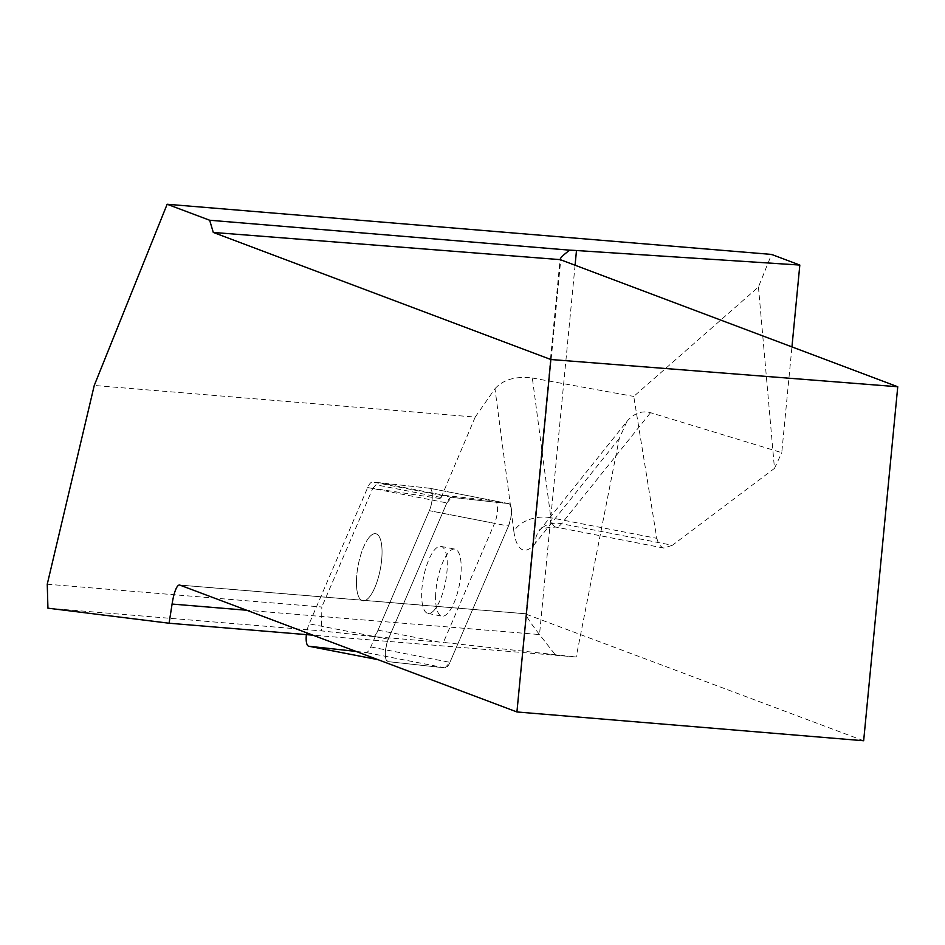 <?xml version="1.0" encoding="UTF-8"?>
<svg xmlns="http://www.w3.org/2000/svg" width="945" height="945" viewBox="0 0 945 945"><rect width="100%" height="100%" fill="white"/><g stroke="black" fill="none" stroke-linecap="round" stroke-linejoin="round"><path stroke-width="0.71" stroke-dasharray="4.72 3.54" d="M356.442 581.659A34.15 11.234 101 0 1 375.756 533.724A34.15 11.234 101 0 1 380.268 569.386A34.15 11.234 101 0 1 362.738 600.772A34.15 11.234 101 0 1 356.442 581.659M356.088 651.424L365.869 652.499A14.234 4.678 -79 0 0 370.794 646.959L429.337 510.666A14.234 4.678 -79 0 0 432.326 496.397A14.234 4.678 -79 0 0 429.715 488.258A14.234 4.678 -79 0 0 429.585 488.246L372.625 481.997A14.234 4.678 -79 0 0 367.699 487.537L309.157 623.83A14.234 4.678 -79 0 0 306.393 634.627M508.481 526.046L449.938 662.327A14.234 4.678 101 0 1 445.012 667.867L388.052 661.63A14.234 4.678 101 0 1 387.922 661.606A14.234 4.678 101 0 1 385.3 653.467A14.234 4.678 101 0 1 388.3 639.198L446.843 502.917A14.234 4.678 101 0 1 451.769 497.365L508.729 503.614A14.234 4.678 101 0 1 508.847 503.638A14.234 4.678 101 0 1 511.469 511.777A14.234 4.678 101 0 1 508.481 526.046L429.337 510.666L494.566 523.341L443.418 642.411L576.19 656.976L312.889 635.17M435.586 597.027A34.15 11.234 101 0 1 454.899 549.104A34.15 11.234 101 0 1 459.412 584.766A34.15 11.234 101 0 1 441.882 616.14A34.15 11.234 101 0 1 435.586 597.027M494.967 388.726C503.13 379.595 515.592 376.015 532.33 378L550.852 517.765A28.681 19.337 172.5 0 0 513.879 531.444L494.967 388.726L475.205 417.088L94.252 385.465M513.879 531.444A57.361 18.865 -79 0 0 535.213 543.399A28.681 22.963 -141.3 0 1 539.418 530.629L626.925 421.458L619.258 438.539L576.19 656.976M475.205 417.088L441.173 497.472A21.511 7.076 101 0 1 444.871 495.44L494.814 500.909A14.234 4.678 101 0 1 494.932 500.933A14.234 4.678 101 0 1 497.554 509.071A14.234 4.678 101 0 1 494.566 523.341M47.25 584.211L321.82 607.009L321.548 630.894L374.125 636.658L443.418 642.411M47.935 608.178L321.548 630.894M440.228 498.535L372.779 488.364L321.82 607.009M626.925 421.458C633.859 413.308 641.726 410.378 650.538 412.693L781.763 452.667L791.945 346.921M863.659 740.75L525.94 614.132C526.176 616.353 530.688 623.168 539.512 634.556L555.707 655.322M758.445 286.985L774.475 468.389L672.391 545.277L561.519 523.743A28.681 9.438 101 0 1 555.778 527.074A28.681 9.438 101 0 1 550.852 517.765L656.799 538.343L633.752 396.416L758.445 286.985L771.545 254.418M656.799 538.343L658.795 544.261L662.315 547.592L663.768 548.053L672.391 545.277M532.33 378L633.752 396.416M774.475 468.389L781.763 452.667M439.378 642.08L378.012 630.161A21.511 7.076 101 0 1 374.267 636.505L374.125 636.658M378.012 630.161L429.337 510.666A14.234 4.678 101 0 0 432.326 496.397A14.234 4.678 101 0 0 429.715 488.258L508.847 503.638M494.814 500.909L429.585 488.246L379.642 482.765L444.871 495.44M372.779 488.364L375.945 484.797A21.511 7.076 101 0 1 379.642 482.765M434.133 610.257A34.15 11.234 101 0 1 427.955 613.435A34.15 11.234 101 0 1 423.443 577.773A34.15 11.234 101 0 1 440.984 546.399A34.15 11.234 101 0 1 446.772 573.58A34.15 11.234 101 0 1 434.133 610.257M369.578 536.902A34.15 11.234 -79 0 0 356.938 573.591A34.15 11.234 -79 0 0 362.738 600.772A34.15 11.234 -79 0 0 368.904 597.594A34.15 11.234 -79 0 0 381.556 560.917A34.15 11.234 -79 0 0 375.756 533.724A34.15 11.234 -79 0 0 369.578 536.902M508.729 503.614L429.585 488.246A14.234 4.678 101 0 1 429.715 488.258L494.932 500.933M446.82 502.953L451.781 497.377L508.717 503.614C512.414 506.839 512.332 514.328 508.469 526.058L449.95 662.291L445 667.867L388.052 661.63C384.355 658.405 384.438 650.916 388.3 639.186L446.82 502.953M370.794 646.959L449.938 662.327M445.012 667.867L365.869 652.499M367.699 487.537L446.843 502.917M388.3 639.198L309.157 623.83M451.769 497.365L372.625 481.997M619.258 438.539L535.213 543.399M575.068 265.285L539.512 634.556L246.68 610.246M179.904 585.109L526.637 613.896L560.728 259.887M663.768 548.053L555.778 527.074C544.06 527.735 538.544 528.999 539.205 530.866L539.418 530.629A28.681 22.963 -141.3 0 1 561.519 523.743L650.538 412.693M374.267 636.505L375.744 636.8M441.173 497.472L375.945 484.797M427.955 613.435L441.882 616.14M440.984 546.399L454.899 549.104M525.94 614.132L560.101 259.343M526.318 613.813L179.526 585.026"/><path stroke-width="1.42" d="M306.393 634.627A14.234 4.678 -79 0 0 308.779 646.238A14.234 4.678 -79 0 0 308.909 646.25L356.088 651.424M312.889 635.17L169.084 623.227L47.935 608.178L47.25 584.211L94.252 385.465L167.147 204.25L209.66 220.244L569.717 250.165A28.681 1.713 -174.5 0 1 576.485 250.519L799.824 265.061L791.945 346.921M167.147 204.25L771.545 254.418L799.824 265.061M169.084 623.227L172.084 604.056A28.681 6.166 94.7 0 1 179.526 585.026A28.681 6.166 94.7 0 1 179.904 585.109L516.927 711.963L863.659 740.75L897.75 386.753L560.196 259.627L213.286 232.446L550.864 359.513L516.927 711.963M213.286 232.446L209.66 220.244M550.864 359.513L897.75 386.753M569.717 250.165C563.114 255.079 559.936 258.233 560.196 259.627L560.101 259.343M308.909 646.25L378 659.669L308.779 646.238M576.485 250.519L575.068 265.285M246.68 610.246L172.084 604.056"/></g></svg>
